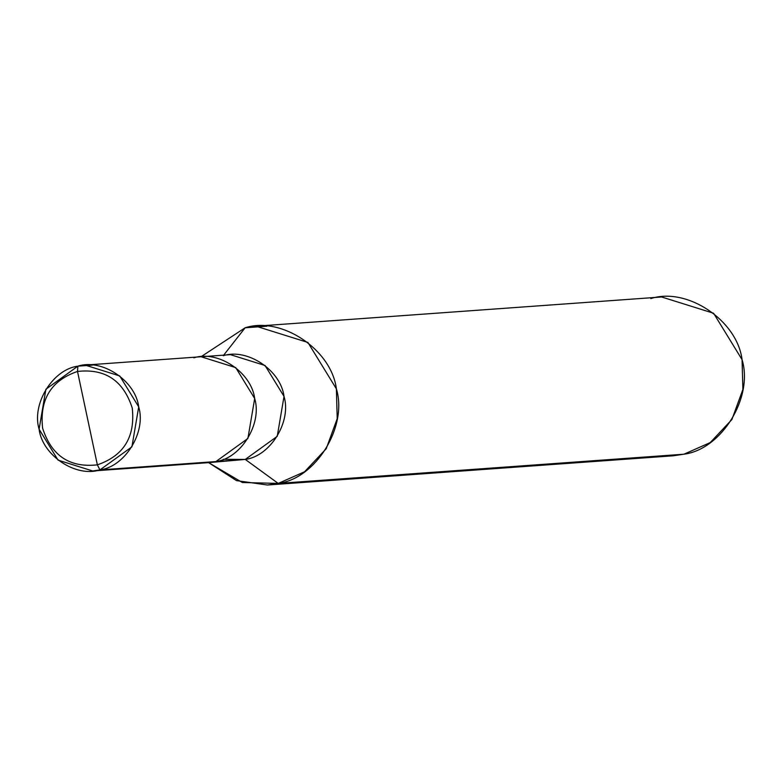<?xml version="1.0" encoding="UTF-8"?>
<svg xmlns="http://www.w3.org/2000/svg" width="782" height="782" viewBox="0 0 782 782"><rect width="100%" height="100%" fill="white"/><g stroke="black" fill="none" stroke-linecap="round" stroke-linejoin="round"><path stroke-width="1.17" d="M97.359 464.84L77.506 371.45C105.169 368.361 123.419 380.57 132.256 408.087C135.394 436.884 123.761 455.798 97.359 464.84C123.761 455.798 135.394 436.884 132.256 408.087C123.419 380.57 105.169 368.361 77.506 371.45L77.877 366.162C102.022 358.312 135.472 380.697 138.707 406.865C146.39 432.035 125.061 466.707 99.93 469.914L97.359 464.84C69.696 467.929 51.446 455.72 42.609 428.204C39.481 399.407 51.113 380.492 77.506 371.45L97.359 464.84L99.93 469.914L131.914 446.825L138.707 406.865L119.734 375.947L85.091 365.096L77.877 366.162L92.384 365.116L77.877 366.162L77.506 371.45C51.113 380.492 39.481 399.407 42.609 428.204C51.446 455.72 69.696 467.929 97.359 464.84M85.091 365.096L201.072 356.748L235.714 367.599L254.688 398.517L247.894 438.467L215.91 461.566L99.93 469.914C75.786 477.763 42.326 455.378 39.1 429.21C31.417 404.05 52.746 369.368 77.877 366.162L45.894 389.26L39.1 429.21L58.073 460.129L92.716 470.979L99.93 469.914L215.91 461.566C241.042 458.36 262.371 423.678 254.688 398.517C251.462 372.349 218.002 349.965 193.858 357.814M215.91 461.566L208.696 462.631L92.716 470.979M202.685 356.66L230.436 354.657L265.059 365.507L284.022 396.406L277.239 436.346L245.274 459.425L215.91 461.546L245.274 459.425C270.386 456.219 291.706 421.557 284.022 396.406C280.797 370.257 247.366 347.882 223.232 355.722L245.128 327.785C281.354 316.016 331.529 349.593 336.377 388.84C347.902 426.591 315.908 478.604 278.216 483.423L245.274 459.425L210.299 462.494M255.958 326.192L661.64 296.984L713.595 313.259L742.059 359.632L742.9 389.456L731.874 419.572L710.232 442.583L683.898 454.215L278.216 483.423L304.55 471.781L326.192 448.77L337.218 418.663L336.377 388.84L307.913 342.457L255.958 326.192L245.128 327.785L266.897 326.221L245.128 327.785L223.232 355.722M223.261 459.308L245.274 459.425L278.216 483.423L683.898 454.215C721.591 449.406 753.584 397.383 742.059 359.632C737.211 320.385 687.036 286.808 650.81 298.577M278.216 483.423L242.332 482.504L208.618 462.641L236.477 480.607L267.385 485.016L278.216 483.423M200.994 356.758L245.128 327.785L200.994 356.758M683.898 454.215L673.067 455.808L267.385 485.016"/></g></svg>
